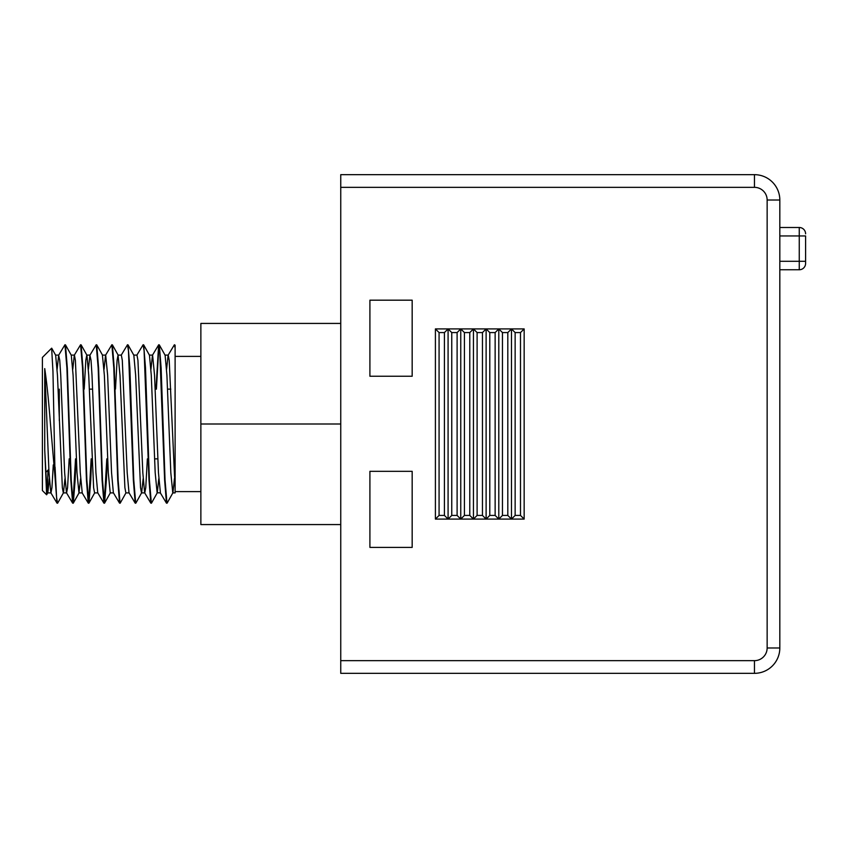 <?xml version="1.0" encoding="UTF-8"?>
<svg xmlns="http://www.w3.org/2000/svg" width="848" height="848" viewBox="0 0 848 848"><rect width="100%" height="100%" fill="white"/><g stroke="black" fill="none" stroke-linecap="round" stroke-linejoin="round"><path stroke-width="1.27" d="M59.307 420.693L59.307 389.137M155.99 389.137L158.64 344.871L159.731 350.796L164.618 480.032L166.452 503.129L167.13 503.118L172.928 492.762L174.412 478.717M158.756 344.765L159.307 344.882L161.131 367.968L165.042 480.032L166.992 503.235M55.078 477.848L50.467 424C48.612 400.224 46.704 381.759 44.732 368.604L44.732 449.811L46.629 494.787L42.4 490.557L42.4 357.443L51.643 348.199L52.958 371.392L55.078 477.848L57.007 503.129L57.675 503.118L63.473 492.762L64.957 478.717M55.078 467.11L56.572 497.204L57.547 503.235M57.145 369.283L58.639 355.227L64.946 344.765L66.897 367.968L70.808 480.032L72.642 503.129L73.31 503.118L75.133 480.032L75.949 458.863M72.97 502.928L75.525 458.863M64.946 344.765L65.497 344.882L67.321 367.968L71.232 480.032L73.182 503.235M72.78 369.283L74.274 355.227L80.581 344.765L82.532 367.968L86.443 480.032L88.277 503.129L88.945 503.118L90.768 480.032L91.584 458.863M88.605 502.928L91.171 458.863M80.581 344.765L81.132 344.882L82.956 367.968L86.867 480.032L88.817 503.235M88.415 369.283L89.909 355.227L96.216 344.765L98.167 367.968L102.078 480.032L103.912 503.129L104.58 503.118L106.403 480.032L107.23 458.863M104.24 502.928L106.806 458.863M96.216 344.765L96.767 344.882L98.591 367.968L102.502 480.032L104.452 503.235M104.05 369.283L105.544 355.227L111.851 344.765L113.802 367.968L117.713 480.032L119.547 503.129L120.215 503.118L126.023 492.762M111.851 344.765L112.402 344.882L114.226 367.968L118.137 480.032L120.087 503.235M121.179 355.227L127.486 344.765L128.461 350.796L133.348 480.032L135.182 503.129L135.85 503.118L141.658 492.762L143.142 478.717M127.486 344.765L128.037 344.882L129.861 367.968L133.772 480.032L135.722 503.235M136.814 355.227L143.121 344.765L144.096 350.796L148.983 480.032L150.817 503.129L151.495 503.118L157.293 492.762L158.777 478.717M143.121 344.765L143.672 344.882L145.496 367.968L149.407 480.032L151.357 503.235M156.403 389.137L158.968 345.072M46.629 494.787L47.838 492.762L49.322 478.717M47.17 491.321L48.029 470.142M340.748 656.426L340.748 191.574M340.324 524.573L200.87 524.573L200.87 323.427L340.324 323.427M200.87 424L340.324 424M175.112 424L175.112 345.178L174.391 344.765L175.112 348.104L175.112 492.9L172.78 492.9L170.819 472.718L166.918 375.282L165.106 355.238L159.307 344.882M200.87 491.617L175.112 491.617L175.112 492.9M166.6 369.283L168.095 355.227L174.391 344.765M44.732 368.604L49.004 472.718L50.816 492.773L57.007 503.129M44.732 449.811L46.714 487.653L47.689 492.9L50.965 492.9L51.94 487.653L53.276 464.884M58.639 355.227L59.752 360.347L60.738 375.282L64.639 472.718L66.462 492.773L72.642 503.129M51.728 348.231L55.661 355.238L57.463 375.282L62.349 487.653L63.324 492.9L66.6 492.9L67.575 487.653L69.176 458.863M71.147 355.1L74.412 355.1L75.387 360.347L80.274 472.718L82.235 492.9L78.959 492.9L80.602 478.717M89.909 355.227L91.033 360.347L92.008 375.282L95.919 472.718L97.732 492.773L103.912 503.129M113.505 492.9L110.229 492.9L108.279 472.718L104.368 375.282L102.417 355.1L105.682 355.1L107.643 375.282L111.554 472.718L113.367 492.773L119.547 503.129M115.476 389.137L117.077 360.347L118.052 355.1L121.328 355.1L122.303 360.347L127.189 472.718L129.002 492.773L135.182 503.129M133.687 355.1L136.963 355.1L137.938 360.347L142.824 472.718L144.637 492.773L150.817 503.129M128.037 344.882L133.836 355.238L135.648 375.282L140.524 487.653L141.51 492.9L144.775 492.9L145.75 487.653L147.361 458.863M150.955 369.283L152.449 355.227L158.64 344.871M149.322 355.1L152.598 355.1L154.548 375.282L158.459 472.718L160.41 492.9L157.293 492.762M164.957 355.1L168.233 355.1L169.208 360.347L175.112 488.056M65.497 344.882L71.296 355.238L73.098 375.282L77.009 472.718L78.959 492.9M84.196 389.137L85.807 360.347L86.782 355.1L90.047 355.1M81.132 344.882L86.931 355.238L88.733 375.282L93.619 487.653L94.594 492.9L97.87 492.9M118.052 355.1L120.003 375.282L124.889 487.653L125.875 492.9L129.14 492.9M143.672 344.882L149.471 355.238L151.283 375.282L155.184 472.718L157.145 492.9M340.748 660.656L340.748 673.333L754.466 673.333A25.355 25.355 0 0 0 779.821 647.978L779.821 200.022A25.355 25.355 0 0 0 754.466 174.667L340.748 174.667L340.748 660.656L754.466 660.656A12.678 12.678 0 0 0 767.143 647.978L767.143 200.022A12.678 12.678 0 0 0 754.466 187.344L340.748 187.344M779.821 235.945L805.6 235.945L805.6 263.41L805.6 261.301L805.6 263.41L805.6 261.301L805.6 263.41L805.6 261.301L799.261 261.301L799.261 227.497L779.821 227.497M779.821 261.301L799.261 261.301L799.261 269.759A6.339 6.339 0 0 0 805.6 263.41A6.339 6.339 0 0 1 799.261 269.759A6.339 6.339 0 0 0 805.6 263.41A6.339 6.339 0 0 1 799.261 269.759L779.821 269.759M805.6 233.836A6.339 6.339 0 0 0 799.261 227.497A6.339 6.339 0 0 1 805.6 233.836M779.821 297.224L779.821 620.503M439.073 332.575L439.073 515.425L444.426 515.425L444.426 332.575L439.073 332.575L435.406 328.918L435.406 519.082L448.083 519.082L448.083 328.918L435.406 328.918M444.426 332.575L448.083 328.918L451.751 332.575L451.751 515.425L448.083 519.082L460.761 519.082L460.761 328.918L448.083 328.918M444.426 515.425L448.083 519.082M451.751 515.425L457.104 515.425L457.104 332.575L451.751 332.575M457.104 332.575L460.761 328.918L464.428 332.575L464.428 515.425L460.761 519.082L473.438 519.082L473.438 328.918L460.761 328.918M457.104 515.425L460.761 519.082M464.428 515.425L469.781 515.425L469.781 332.575L464.428 332.575M469.781 332.575L473.438 328.918L477.106 332.575L477.106 515.425L473.438 519.082L486.116 519.082L486.116 328.918L473.438 328.918M469.781 515.425L473.438 519.082M477.106 515.425L482.459 515.425L482.459 332.575L477.106 332.575M482.459 332.575L486.116 328.918L489.784 332.575L489.784 515.425L486.116 519.082L498.794 519.082L498.794 328.918L486.116 328.918M482.459 515.425L486.116 519.082M489.784 515.425L495.137 515.425L495.137 332.575L489.784 332.575M495.137 332.575L498.794 328.918L502.461 332.575L502.461 515.425L498.794 519.082L511.471 519.082L511.471 328.918L498.794 328.918M495.137 515.425L498.794 519.082M502.461 515.425L507.814 515.425L507.814 332.575L502.461 332.575M507.814 332.575L511.471 328.918L515.139 332.575L515.139 515.425L520.492 515.425L520.492 332.575L515.139 332.575M507.814 515.425L511.471 519.082L524.159 519.082L524.159 328.918L511.471 328.918M515.139 515.425L511.471 519.082M412.17 300.181L369.908 300.181L369.908 376.247L412.17 376.247L412.17 300.181M412.17 471.329L369.908 471.329L369.908 547.395L412.17 547.395L412.17 471.329M439.073 515.425L435.406 519.082M520.492 515.425L524.159 519.082M520.492 332.575L524.159 328.918M767.143 647.978L779.821 647.978M767.143 200.022L779.821 200.022M754.466 660.656L754.466 673.333M754.466 187.344L754.466 174.667M170.808 389.137L167.544 389.137M92.633 389.137L89.358 389.137M200.87 356.383L175.112 356.383M88.277 503.129L82.097 492.773M166.452 503.129L160.272 492.773M79.108 492.762L73.31 503.118M94.753 492.762L88.945 503.118M102.566 355.238L96.767 344.882M110.388 492.762L104.58 503.118M118.201 355.238L112.402 344.882M58.777 355.1L55.512 355.1M157.834 458.863L154.559 458.863M48.845 469.326L45.728 472.442"/></g></svg>
